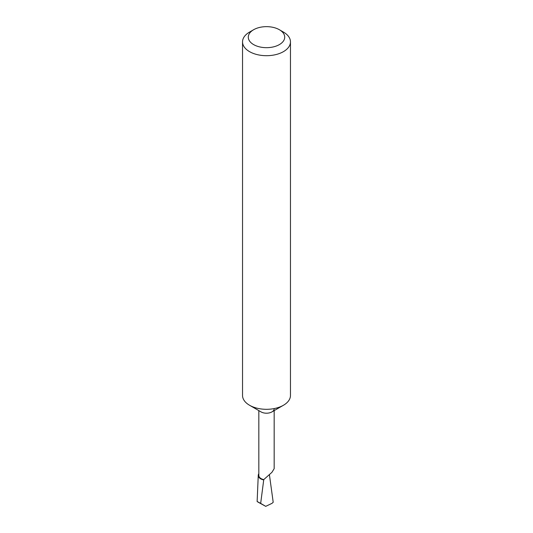 <?xml version="1.0" encoding="UTF-8"?>
<svg xmlns="http://www.w3.org/2000/svg" width="533" height="533" viewBox="0 0 533 533"><rect width="100%" height="100%" fill="white"/><g stroke="black" fill="none" stroke-linecap="round" stroke-linejoin="round"><path stroke-width="0.8" d="M274.169 408.778A7.669 4.431 180 0 1 271.923 411.909A7.669 4.431 180 0 1 261.077 411.909L249.557 405.26A23.965 13.838 180 0 1 242.535 395.473L242.535 41.86A23.965 13.838 180 0 1 249.557 32.08L253.621 29.728A18.215 10.513 0 0 0 253.621 44.599A18.215 10.513 0 0 0 279.379 44.599A18.215 10.513 0 0 0 279.379 29.728L283.443 32.08A23.965 13.838 180 0 1 290.465 41.86A23.965 13.838 180 0 1 275.668 54.646A23.965 13.838 180 0 1 249.557 51.648A23.965 13.838 180 0 1 242.535 41.86M274.169 410.617L274.169 468.687L271.923 472.331L263.762 479.6A7.669 4.431 180 0 1 258.831 475.463L258.831 410.617M290.465 41.86L290.465 395.473A23.965 13.838 180 0 1 283.443 405.26L271.923 411.909L283.443 405.26A23.965 13.838 180 0 1 249.557 405.26M263.762 479.6L260.67 503.399L265.734 506.35L271.99 503.345L273.202 502.279L269.451 474.983M265.734 506.35L258.918 502.606C256.146 500.987 256.726 501.247 260.67 503.399M263.668 479.933A8.248 4.764 180 0 1 258.258 475.349L257.133 501.526L258.918 502.606M258.258 475.349A8.248 4.764 180 0 1 258.831 473.71M283.443 32.08L279.379 29.728A18.215 10.513 0 0 0 253.621 29.728"/></g></svg>
